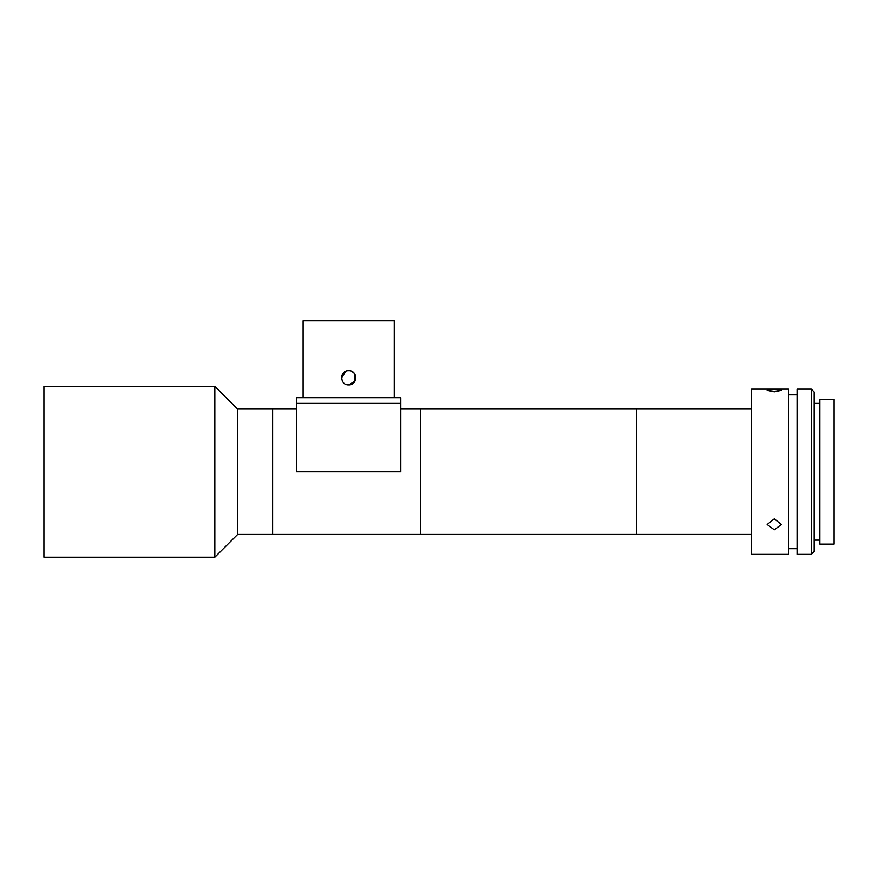 <?xml version="1.0" encoding="UTF-8"?>
<svg xmlns="http://www.w3.org/2000/svg" width="878" height="878" viewBox="0 0 878 878"><rect width="100%" height="100%" fill="white"/><g stroke="black" fill="none" stroke-linecap="round" stroke-linejoin="round"><path stroke-width="1.32" d="M214.836 471.76L214.836 386.298L43.9 386.298L43.9 557.234L214.836 557.234L214.836 471.76M751.48 534.439L420.771 534.439L420.771 409.082L420.771 534.439L272.619 534.439L272.619 471.76L272.619 534.439L237.631 534.439L237.631 409.082L214.836 386.298M272.619 471.76L272.619 409.082L272.619 471.76M400.818 403.386L400.818 471.76L296.544 471.76L296.544 403.386L400.818 403.386L296.544 403.386L296.544 397.69L400.818 397.69L400.818 403.386M345.954 384.323L348.687 384.871C339.49 385.31 339.501 370.187 348.687 370.626C357.862 370.176 357.884 385.299 348.687 384.871L351.321 384.366M353.724 372.711L351.617 371.251M394.266 397.69L394.266 320.766L303.108 320.766L303.108 397.69M345.943 371.174L341.564 377.814M345.899 371.196L342.113 375.016L341.564 377.716M348.687 370.626C339.501 370.176 339.49 385.31 348.687 384.871L354.866 381.282L354.811 374.116M348.687 384.871L351.419 384.323M355.601 379.45L355.261 375.016L353.845 372.832M751.48 409.082L636.605 409.082L636.605 534.439L636.605 409.082L400.818 409.082M774.275 391.818L767.152 390.315L774.275 389.426L781.398 390.315L774.275 391.818M774.275 529.785L767.152 524.495L774.275 518.821L781.398 524.495L774.275 529.785M788.521 485.633L788.521 389.141L751.48 389.141L751.48 554.38L788.521 554.38L788.521 485.633M811.305 485.633L811.305 389.141L797.059 389.141L797.059 554.38L811.305 554.38L811.305 485.633M811.305 389.141L814.158 391.994L814.158 551.538L811.305 554.38M834.1 483.91L834.1 399.402L819.854 399.402L819.854 544.13L834.1 544.13L834.1 483.91M296.544 409.082L237.631 409.082M237.631 534.439L214.836 557.234M797.059 394.837L788.521 394.837M819.854 403.386L814.158 403.386M819.854 540.135L814.158 540.135M797.059 548.684L788.521 548.684"/></g></svg>
